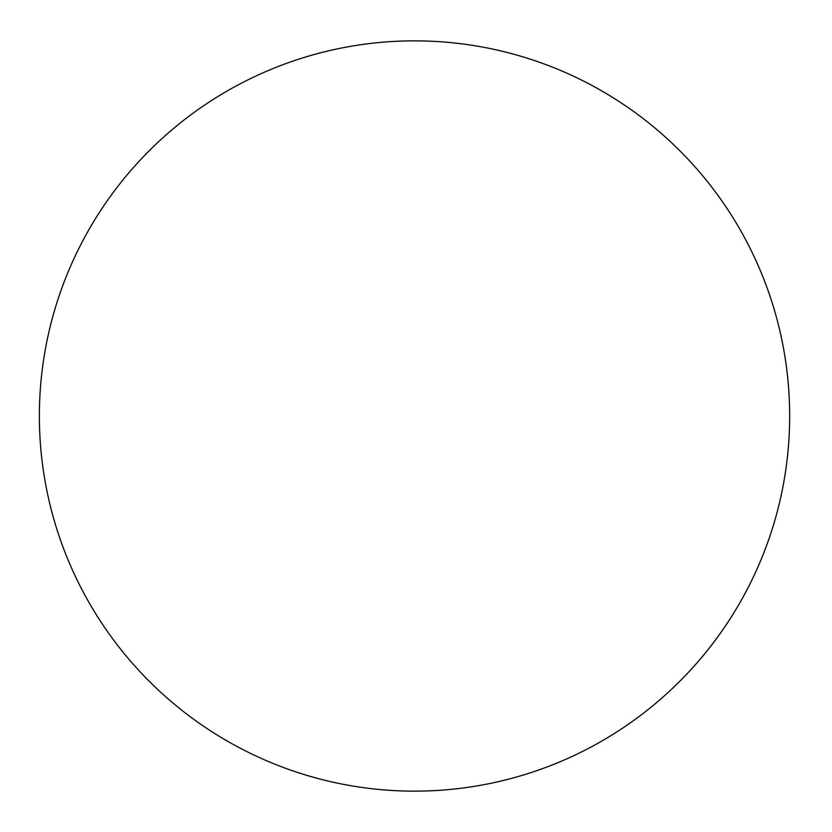 <?xml version="1.0" encoding="UTF-8"?>
<svg xmlns="http://www.w3.org/2000/svg" width="832" height="832" viewBox="0 0 832 832"><rect width="100%" height="100%" fill="white"/><g stroke="black" fill="none" stroke-linecap="round" stroke-linejoin="round"><path stroke-width="1.25" d="M789.662 416A375.138 375.138 0 0 1 226.949 740.886A375.138 375.138 0 0 1 226.949 91.114A375.138 375.138 0 0 1 789.662 416"/></g></svg>

